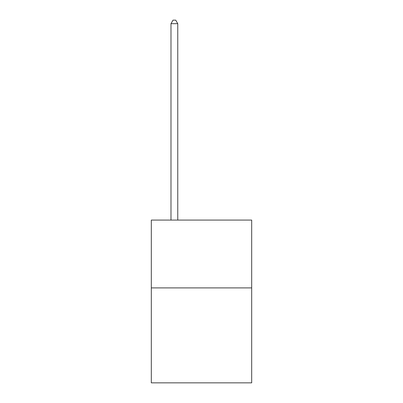 <?xml version="1.0" encoding="UTF-8"?>
<svg xmlns="http://www.w3.org/2000/svg" width="403" height="403" viewBox="0 0 403 403"><rect width="100%" height="100%" fill="white"/><g stroke="black" fill="none" stroke-linecap="round" stroke-linejoin="round"><path stroke-width="0.6" d="M251.689 287.903L251.689 382.85L151.311 382.85L151.311 220.083L251.689 220.083L251.689 287.903L151.311 287.903M177.763 220.083L177.763 23.676L170.983 23.676L170.983 220.083M170.983 23.676L173.018 20.15L175.728 20.15L177.763 23.676"/></g></svg>
